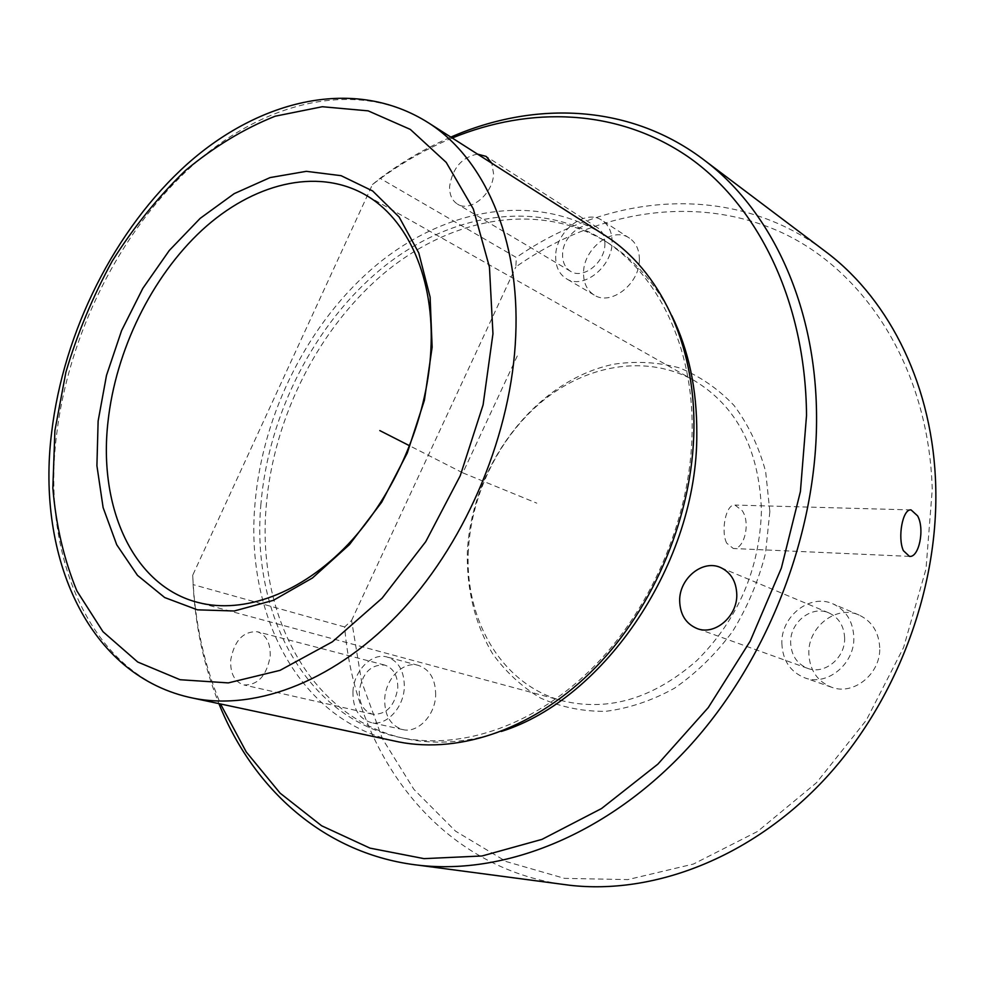 <?xml version="1.0" encoding="UTF-8"?>
<svg xmlns="http://www.w3.org/2000/svg" width="985" height="985" viewBox="0 0 985 985"><rect width="100%" height="100%" fill="white"/><g stroke="black" fill="none" stroke-linecap="round" stroke-linejoin="round"><path stroke-width="0.74" stroke-dasharray="4.92 3.69" d="M726.684 543.129C720.54 531.013 725.982 503.667 734.945 505.059L742.21 510.661C750.939 522.998 744.057 549.975 733.32 548.51L726.684 543.129M468.392 550.504C464.329 620.304 502.412 685.757 563.654 701.098C609.53 711.626 653.929 698.106 696.851 660.553C738.048 619.405 759.583 569.515 761.442 510.858C759.386 449.862 736.989 406.436 694.277 380.579C648.709 354.895 590.483 363.637 545.739 398.506C501.008 433.634 471.322 492.315 468.392 550.504M602.795 234.024C534.227 191.915 445.466 208.401 377.353 264.3C309.192 320.753 262.736 412.432 255.029 503.446C244.896 613.483 298.307 719.419 394.098 740.929M260.939 503.914C250.855 613.593 305.449 718.853 401.794 737.802C462.839 750.114 536.899 724.677 595.334 665.109C653.56 605.443 691.076 514.909 692.135 431.319C693.526 346.277 657.721 274.286 604.421 240.599C537.256 198.034 449.505 213.4 382.045 268.191C314.535 323.523 268.462 414.069 260.939 503.914M671.708 315.495C655.85 284.234 634.98 260.249 609.087 243.566C542.009 201.051 454.368 216.232 387.031 270.801C319.632 325.887 273.682 416.138 266.258 505.724C256.297 615.083 310.952 720.047 407.199 738.972C437.069 744.992 468.441 742.481 501.291 731.449M452.25 137.999C424.19 149.708 397.583 165.221 372.428 184.564L192.728 575.203C194.562 621.067 203.821 663.988 220.517 703.967M477.516 154.116C461.953 157.169 452.657 167.881 449.628 186.263C449.357 194.55 451.955 200.484 457.409 204.055C470.116 212.895 493.374 193.639 493.559 173.742L491.81 163.227M270.198 656.207C270.567 642.996 266.295 634.845 257.356 631.754C243.172 631.151 234.282 640.632 230.687 660.184C230.219 673.691 234.639 681.952 243.96 684.969C257.984 685.215 266.726 675.636 270.198 656.207M192.728 575.203L193.109 584.61C195.449 626.743 204.043 666.414 218.904 703.622M372.428 184.564L380.062 178.322C402.52 161.638 426.123 147.898 450.859 137.112M822.487 249.267C730.587 181.757 608.25 193.429 516.3 257.479L380.062 178.322M560.871 884.087C435.936 865.212 354.526 751.777 344.664 626.965L351.583 620.452L361.606 681.632L382.414 738.713L413.897 789.367L455.526 831.143L506.265 861.579L564.491 878.361L627.876 879.605L693.44 864.042L757.625 831.414L816.516 782.706L866.295 720.207L903.602 647.465L925.999 568.973L932.241 489.68C928.88 367.737 864.374 269.434 779.197 231.413C693.465 193.552 594.152 211.664 515.857 266.898L516.3 257.479M351.583 620.452L515.857 266.898M639.388 259.609C639.388 249.931 636.101 242.79 629.526 238.185C612.793 225.934 583.329 248.516 583.551 272.833C583.465 283.015 586.998 290.415 594.177 295.032C610.712 306.298 639.782 283.877 639.388 259.609M769.851 511.547L765.653 471.593C758.807 446.5 748.255 424.437 733.997 405.426C717.979 388.632 699.744 376.11 679.293 367.836C658.078 362.172 636.359 360.941 614.148 364.154C535.84 379.939 471.298 465.117 467.346 552.265C466.533 589.276 475.102 624.453 492.574 653.683C505.748 671.918 521.73 686.705 540.519 698.045C560.625 707.045 582.221 711.478 605.307 711.367C628.762 708.437 651.811 700.729 674.466 688.232C696.284 673.112 715.639 654.2 732.557 631.483C747.529 607.068 758.524 580.965 765.542 553.151L769.851 511.547M435.665 695.25C435.653 679.293 429.866 669.332 418.28 665.355C403.099 660.861 385.43 678.862 384.692 699.202C384.569 715.664 390.639 725.81 402.902 729.614C417.8 733.394 435.099 715.418 435.665 695.25M879.716 647.625C878.817 632.062 871.947 621.215 859.117 615.083C836.573 604.531 807.798 626.866 808.833 653.449C809.645 670.108 817.242 681.374 831.611 687.247C853.613 695.841 880.972 673.641 879.716 647.625M555.663 256.125C555.515 266.492 559.061 274.002 566.277 278.656C582.911 290.021 612.387 266.972 612.104 242.248C612.141 232.386 608.853 225.134 602.229 220.505C585.398 208.155 555.565 231.376 555.663 256.125M352.95 691.618C352.728 708.4 358.774 718.718 371.111 722.571C386.108 726.376 403.641 707.981 404.318 687.407C404.404 671.13 398.617 660.997 386.97 656.983C371.702 652.464 353.812 670.871 352.95 691.618M781.856 643.353C782.607 660.406 790.265 671.905 804.819 677.865C827.129 686.582 855.005 663.755 853.835 637.123C852.973 621.203 846.041 610.121 833.039 603.904C810.187 593.192 780.908 616.167 781.856 643.353M604.913 244.009C604.95 236.572 602.463 231.106 597.439 227.633C584.831 218.473 562.484 235.858 562.583 254.425C562.484 262.158 565.119 267.76 570.475 271.257C582.972 279.863 605.098 262.564 604.913 244.009M397.78 687.949C397.854 675.685 393.483 668.064 384.692 665.072C370.816 664.321 362.332 672.989 359.254 691.101C359.094 703.635 363.613 711.355 372.798 714.26C386.489 714.679 394.825 705.9 397.78 687.949M844.625 637.911C843.997 625.869 838.728 617.521 828.841 612.879C811.751 605.036 789.921 622.249 790.647 642.589C791.226 655.271 796.902 663.865 807.675 668.359C824.445 675.082 845.487 657.943 844.625 637.911M344.664 626.965L193.109 584.61M517.285 355.942L462.827 472.862L409.711 445.823M462.827 472.862L536.8 503.163M428.377 122.78C357.998 77.975 264.879 100.679 192.334 165.64C119.677 231.29 68.297 334.58 56.428 436.072C41.395 558.076 90.817 675.131 189.391 697.343M911.088 509.922L734.945 505.059M563.654 701.098L198.416 602.574M694.277 380.579L364.721 194.488M407.199 738.972L401.794 737.802M609.087 243.566L604.421 240.599M594.177 295.032L566.277 278.656M629.526 238.185L602.229 220.505M402.902 729.614L371.111 722.571M418.28 665.355L386.97 656.983M831.611 687.247L804.819 677.865M859.117 615.083L833.039 603.904M807.675 668.359L697.158 628.578M828.841 612.879L720.528 567.508M372.798 714.26L243.96 684.969M384.692 665.072L257.356 631.754M597.439 227.633L486.184 156.418M570.475 271.257L457.409 204.055M909.475 556.377L733.32 548.51"/><path stroke-width="1.48" d="M903.38 550.664C897.372 537.724 902.654 508.469 911.088 509.922L917.601 515.869C925.026 529.007 918.956 557.842 909.475 556.377L903.38 550.664M107.981 421.851C98.204 507.361 133.073 586.272 198.416 602.574C243.763 614.234 301.213 593.586 348.099 544.311C394.85 494.962 427.047 419.795 430.814 350.968C435.075 278.361 407.655 218.35 364.721 194.488C316.123 167.179 252.406 183.801 201.962 230.207C151.518 277.007 115.701 350.488 107.981 421.851M98.131 421.026L96.912 465.708L103.117 507.595L116.722 544.754L137.457 575.338L164.704 597.55L197.443 609.838L234.258 610.983L273.325 600.357L312.491 577.961L349.392 544.68L381.688 502.227L407.248 453.075L424.4 400.292L432.132 347.212L430.113 297.113L418.773 252.948L399.122 217.02L372.65 190.967L341.081 175.675L306.298 171.328L270.099 177.583L234.221 193.626L200.177 218.362L169.322 250.436L142.813 288.371L121.598 330.578L106.503 375.371L98.131 421.026M394.098 740.929L398.753 741.927C460.832 754.227 536.135 728.186 595.531 667.436C654.742 606.588 692.861 514.355 693.92 429.275C695.312 342.903 659.063 269.841 605.135 235.513L602.795 234.024M501.291 731.449C604.913 699.116 697.688 561.819 696.801 433.757C697.023 389.223 688.663 349.798 671.708 315.495M220.517 703.967L246.262 751.974L280.134 793.171L321.639 825.787L370.003 848.134L424.018 858.637L482.047 855.977L542.033 839.355L601.539 808.537L657.869 764.138L708.264 707.599L750.151 641.223L781.376 568.037L800.411 491.54L806.53 415.424C805.595 300.339 757.44 204.781 687.752 156.541C617.509 108.633 530.398 105.924 452.25 137.999M491.81 163.227L486.184 156.418L477.516 154.116M736.792 594.632C736.324 581.446 730.907 572.408 720.528 567.508C702.601 559.271 679.281 578.466 679.662 600.678C680.032 614.529 685.868 623.825 697.158 628.578C714.753 635.67 737.346 616.561 736.792 594.632M218.904 703.622C253.256 789.453 325.025 854.709 418.908 865.261C505.317 875.086 608.077 834.418 688.121 747.713C767.881 660.898 817.415 532.787 816.553 416.31C816.072 305.264 771.366 211.393 705.789 161.306C631.582 103.77 535.15 100.199 450.859 137.112M560.871 884.087L569.859 885.281C652.587 894.737 748.538 858.92 821.736 782.324C894.663 705.592 938.434 592.096 935.75 487.279C933.472 387.4 890.317 301.016 827.511 253.047L822.487 249.267M409.711 445.823L379.804 430.58M54.901 430.568L52.845 488.006C55.936 525.214 63.951 559.529 76.904 590.963L102.969 631.693L137.74 662.031L180.095 679.724L228.311 682.9L280.06 670.342L332.425 641.789L382.118 598.154L425.742 541.664L460.217 475.792L483.093 404.897L492.956 333.767L489.446 267.095L473.317 208.943L446.205 162.39L410.314 129.404L368.181 110.862L322.329 106.725L275.184 116.205C243.8 128.752 213.831 146.9 185.278 170.651C158.019 197.062 133.677 227.19 112.265 261.025C92.836 296.399 77.384 333.459 65.897 372.195L54.901 430.568M189.391 697.343L193.836 698.291C257.676 710.887 337.769 679.909 402.927 609.247C467.875 538.5 511.806 432.107 515.721 335.873C520.068 238.124 483.82 158.006 428.377 122.78C354.785 76.177 259.794 99.46 187.433 163.879C114.74 229.074 63.557 331.539 51.626 432.6C36.149 555.983 87.567 677.114 193.836 698.291L398.753 741.927M605.135 235.513L428.377 122.78M827.511 253.047L705.789 161.306M569.859 885.281L418.908 865.261"/></g></svg>
